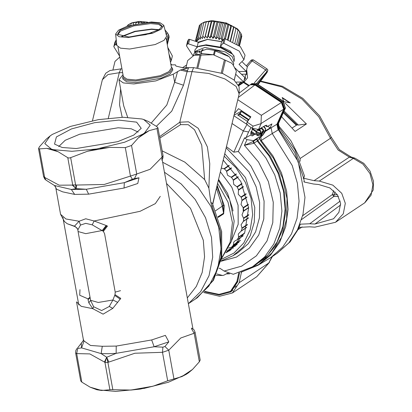 <?xml version="1.0" encoding="UTF-8"?>
<svg xmlns="http://www.w3.org/2000/svg" width="412" height="412" viewBox="0 0 412 412"><rect width="100%" height="100%" fill="white"/><g stroke="black" fill="none" stroke-linecap="round" stroke-linejoin="round"><path stroke-width="0.62" d="M113.012 69.597L114.994 61.383L119.799 57.036M126.695 26.368L127.658 25.539M127.524 26.09L127.772 25.06L129.239 24.246M147.522 22.171L139.359 21.414L131.964 22.82L129.26 24.159L131.933 22.902L131.176 23.453L133.879 22.346L133.478 22.954L136.161 21.991L136.115 22.681L138.72 21.841L139.019 22.639L141.496 21.908L142.083 22.758M164.97 29.839L168.22 34.026L166.597 40.742M165.243 30.905L165.14 30.261L167.159 32.569M168.163 34.253L168.946 35.484L167.061 43.286M168.786 36.148L169.167 36.874L167.303 44.614M168.868 38.11L167.318 44.687M142.567 22.691L144.421 22.181L144.658 22.433M166.36 35.221L167.014 32.527M138.865 23.273L139.019 22.639M138.72 21.841L138.35 23.366M141.496 21.908L141.259 22.876M144.421 22.181L144.355 22.469M135.826 23.865L136.115 22.681M136.161 21.991L135.703 23.896M133.107 24.493L133.478 22.954M130.774 25.106L131.176 23.453M128.899 25.652L129.26 24.159M199.526 50.949L199.799 52.453M201.236 53.107L201.715 51.134L203.049 49.497M227.532 55.399L227.723 55.754M185.889 67.851L187.645 60.564L194.165 55.187L202.57 53.591L213.375 54.755L231.565 63.077L232.909 64.607M194.176 55.187L213.375 54.755L231.565 63.077L233.001 64.736L236.395 71.116L234.222 80.134M224.375 59.998L221.259 72.924M222.32 73.346L225.421 60.476M236.395 71.116L234.289 80.185M199.98 54.971L196.915 67.681M197.981 67.738L201.066 54.956M202.41 49.641L201.417 51.062L201.447 52.231M196.982 41.792L195.525 40.448L199.166 26.311M223.598 39.331L221.98 40.407L221.223 37.78L219.009 39.562L217.953 36.951L215.981 38.888L214.662 36.323L212.968 38.409L211.423 35.916L210.038 38.136L208.317 35.731L207.262 38.069L205.413 35.772L204.702 38.218L202.776 36.045L202.426 38.574L200.474 36.544L200.474 39.13L198.558 37.25L198.903 39.871L197.07 38.151L197.75 40.783L196.05 39.222L199.408 25.317L200.309 24.725M197.07 38.151L200.428 24.241L201.89 23.427M239.81 31.75L237.549 28.953L226.389 22.943L212.01 20.6L204.615 22.006L201.911 23.34L204.584 22.083L203.827 22.634L206.536 21.527L206.129 22.14L208.812 21.172L208.766 21.867L211.371 21.027L211.67 21.821L214.147 21.089L214.781 22.006L217.078 21.367L218.015 22.418L220.09 21.846L221.311 23.041L223.119 22.516L224.576 23.87L226.09 23.366L227.743 24.88L228.933 24.37L230.741 26.049L231.585 25.508L233.491 27.347L233.98 26.754L235.932 28.747L236.066 28.078L238.007 30.21L237.791 29.443L240.871 33.207L238.048 44.913M240.814 33.439L241.597 34.67L238.97 45.552M241.437 35.329L241.823 36.06L239.449 45.907M241.525 37.296L239.475 45.923M236.689 44.043L239.666 31.714M221.718 41.633L207.493 39.341L198.187 42.199M198.141 42.694L207.607 39.454L221.651 41.715M196.05 39.222L197.024 41.808M195.525 40.448L196.014 41.468M195.607 41.334L195.721 40.86M198.558 37.25L201.911 23.34M200.474 36.544L203.827 22.634M202.776 36.045L206.129 22.14M208.812 21.172L204.702 38.218M205.413 35.772L208.766 21.867M211.371 21.027L207.262 38.069M208.317 35.731L211.67 21.821M214.147 21.089L210.038 38.136M211.423 35.916L214.781 22.006M217.078 21.367L212.968 38.409M214.662 36.323L218.015 22.418M220.09 21.846L215.981 38.888M217.953 36.951L221.311 23.041M223.119 22.516L219.009 39.562M221.223 37.78L224.576 23.87M226.09 23.366L221.98 40.407M224.416 38.687L227.743 24.88M228.933 24.37L225.426 38.913M227.46 39.64L230.741 26.049M231.585 25.508L228.119 39.887M230.257 40.757L233.491 27.347M233.98 26.754L230.571 40.896M232.759 41.9L235.932 28.747M234.917 43.018L238.007 30.21M194.639 51.665L195.149 49.548L197.786 46.747L198.857 46.216L206.216 44.82L220.533 47.148L231.642 53.138L233.47 55.352L234.536 59.05L234.026 61.167L232.188 56.552L225.292 51.902L205.022 47.39L194.639 51.665L194.552 52.489M197.786 46.747L205.537 45.274L220.6 47.73L232.296 54.029L233.47 55.352M233.728 61.939L234.026 61.167M198.666 51.933L206.809 49.121L218.983 51.103L228.433 56.192M199.073 51.371L199.161 52.159M283.322 112.723L296.372 125.269M235.175 246.304L234.335 246.319M231.992 247.885L233.357 247.921M254.183 134.544L255.043 133.952M254.832 133.807L253.962 134.394M281.705 116.843L281.896 115.896M335.533 222.274L343.273 213.756L345.328 203.307L341.764 193.326L332.829 185.132L319.3 181.074L353.305 158.424L349.381 157.137L350.89 156.869L354.825 158.157L353.305 158.424L362.921 164.105L369.966 173.57L372.896 184.767L371.073 195.247L364.841 202.756L335.533 222.274L314.886 227.187L309.628 226.785L298.999 227.383L300.358 224.174L309.695 223.752L314.964 224.046L333.545 218.762L338.906 212.309L340.611 203.41L337.449 194.814L329.837 187.944L318.744 184.53L313.496 184.03L304.386 182.068L303.706 178.247L294.662 152.373L278.893 129.456L277.709 123.739L284.527 108.598L282.241 101.929L255.718 84.357L251.119 84.115L250.759 84.393M203.672 292.52L219.534 296.285L232.347 292.989L239.171 282.725L268.84 262.964L256.825 276.684L269.443 262.382M283.657 111.987L296.97 124.882L298.329 125.016L306.44 123.976L285.135 103.16M292.335 127.869L296.97 124.882M232.801 290.475L229.973 291.583M241.473 272.09L239.171 282.725M204.47 291.748L219.282 294.971L231.075 291.804L237.621 281.926L239.604 272.646M303.793 181.697L304.386 182.068M278.718 127.174L279.372 129.188L278.893 129.456M278.713 127.164L295.018 149.911L304.489 175.914L303.706 178.247L314.042 180.672L349.381 157.137L338.159 150.025L330.486 138.257L300.096 158.496L300.152 161.231M319.3 181.074L314.042 180.672M338.443 196.426L333.833 196.493L334.127 194.809L332.381 194.588L333.833 196.493L301.61 219.555M300.358 224.174L300.003 224.174M277.168 253.292L289.883 241.947L298.999 227.383M333.668 190.632L332.381 194.588L302.681 215.728M241.787 110.787L241.144 111.204M281.535 116.699L295.105 131.428L306.44 123.976M290.326 102.876L282.174 97.479L283.889 101.661L290.326 102.876M298.329 125.016L284.074 111.06M282.369 97.927L289.657 102.737M284.527 108.598L285.336 108.062L278.476 123.291L279.372 129.188M303.572 178.504L303.144 178.19M265.431 131.165L265.57 128.595L265.575 129.358L265.57 128.595L263.963 126.33M252.489 128.482L250.774 135.007L252.211 135.96L255.198 134.049M231.081 290.862L237.775 280.974L239.516 272.672M250.455 84.594L255.208 84.728L281.736 102.3L284.022 108.964L277.23 124.064L278.409 129.78L298.242 161.72L305.009 197.363L302.985 214.472L297.423 229.994L288.601 243.198L276.926 253.457L270.962 257.428L282.653 247.148L291.485 233.908L297.037 218.345L299.04 201.195L297.402 183.288L292.19 165.485L272.239 133.529L261.229 140.507L260.894 136.99L258.051 137.732L253.483 140.657L247.009 139.627L244.445 145.318L253.648 143.366L253.102 141.501L244.445 145.318L258.52 162.034L268.387 181.522L273.28 202.246L272.806 222.578L267.007 240.922L256.341 255.831L241.643 266.142L224.066 271.034L219.884 268.264L218.993 268.3M277.23 124.064L276.905 124.28L278.085 129.996L272.239 133.529L271.075 127.777L276.905 124.28L283.703 109.18L281.417 102.511L254.889 84.939L250.295 84.697L239.346 92.973M241.082 272.157L258.005 265.297L270.962 257.428M226.425 146.713L233.789 152.183L238.368 151.498L244.47 137.948L247.009 139.627M250.774 132.283L254.307 134.621M248.436 120.309L247.076 121.164L237.673 114.938L241.066 112.404L238.656 115.587M262.727 135.121L260.894 136.99M244.47 137.948L246.052 137.623L250.774 135.007M260.26 137.181L259.627 138.592L257.866 140.58L256.856 139.091L258.051 137.732M240.829 272.244L258.005 265.297L270.313 255.368L279.717 242.271L285.748 226.667L288.106 209.332L286.664 191.142L281.504 173.009L272.883 155.844L261.229 140.507L260.647 140.961L259.627 138.592L258.69 137.438M253.648 143.366L254.055 143.082L253.622 141.136L256.856 139.091L257.284 141.038L254.055 143.082L265.931 158.069L274.804 174.987L280.222 192.96L281.896 211.057L279.748 228.341L273.882 243.925L264.612 257L252.402 266.888L233.305 274.263L224.066 271.034M228.336 273.321L227.336 273.326L223.814 275.216L222.557 275.494L216.089 275.386M216.763 273.939L222.557 275.494M265.472 130.872L270.154 127.88L271.941 123.904L267.017 126.757L266.77 125.238L265.436 125.475L258.509 129.486L261.167 123.585L253.097 126.103L252.129 128.256L248.148 125.619L247.128 124.161L246.469 123.729L246.319 123.986L233.887 115.751M241.592 110.658L240.211 111.837L234.021 115.216M240.211 111.837L241.066 112.404M234.392 113.666L238.569 108.655L250.836 116.776L247.169 122.179L253.097 126.103M246.469 123.729L247.169 122.179M238.733 272.909L236.905 281.556L230.488 291.258L219.019 294.359L204.836 291.377M252.129 128.256L258.509 129.486M237.765 99.678L261.378 115.319L261.023 123.662M223.186 160.134L240.881 181.568L248.652 207.725L244.723 232.589L229.989 250.434L225.992 252.767M226.26 252.34L230.787 249.888M247.128 124.161L243.327 130.985L248.59 131.984L246.052 137.623M265.246 125.583L267.017 126.757M267.79 126.314L270.154 127.88M236.297 285.846L234.871 287.37M243.245 211.552L243.198 207.622L241.035 204.527L242.014 200.191L241.247 197.374L238.244 194.237L238.481 189.762L237.24 187.063L242.05 183.86M228.593 248.148L231.626 247.071L233.29 245.243L233.764 242.086L235.118 240.824L237.127 239.83L238.527 237.446L238.28 233.99L241.278 230.921L242.04 228.403L241.056 224.792L243.441 221.172L243.693 218.448L241.988 214.843L243.688 210.795L243.425 207.972L248.348 204.692M237.24 187.063L233.712 184.37L233.228 179.915L231.559 177.438L227.615 175.306L226.456 171.026L224.422 168.863L221.259 168.117M220.379 171.778L231.827 187.3L238.1 205.253L238.203 224.262L231.611 240.623M248.287 204.228L243.198 207.622L243.425 207.972M232.96 211.011L232.615 208.905L227.558 193.367L218.54 179.395M250.692 60.816L252.123 60.914L265.647 69.87L267.048 68.959L267.728 69.798L267.522 71.358L257.418 84.105M238.393 84.913L239.516 83.399L240.397 83.924M241.607 82.019L239.516 83.399M247.174 66.723L252.123 60.914L253.483 59.972L267.048 68.959M249.255 85.475L243.719 81.859M238.754 85.675L243.507 82.513L241.447 83.224M240.294 82.04L241.726 83.044M251.093 131.335L257.526 135.594L251.124 131.258M255.991 133.622L256.094 132.159L257.634 129.785M258.175 129.641L259.241 130.346L259.658 129.914L258.782 129.332M259.23 130.341L259.627 129.893M260.791 128.163L263.665 130.63L263.505 129.868L260.945 133.653L260.204 133.303L260.678 131.268L259.596 130.506L259.833 130.001L261.002 131.335L260.487 133.452L259.442 134.801L258 134.585M257.933 129.718L259.596 130.506M260.755 128.184L259.658 129.914L261.316 127.869L263.505 129.868L261.646 127.669M257.402 130.089L261.002 131.335M256.341 131.722L260.569 133.246M260.204 133.303L259.931 133.91L261.486 133.982L261.048 136.269L257.732 135.682L257.624 134.477M257.809 134.472L259.127 134.709L260.204 134.06M255.852 133.529L259.442 134.801M255.981 132.515L259.931 133.91M258.849 134.745L255.878 133.643M261.095 136.233L263.768 130.563L263.603 129.801M263.793 126.427L265.318 128.662L263.474 126.613M265.318 128.662L265.467 129.43L264.2 132.175L263.32 131.588M261.821 134.915L262.856 135.064L264.2 132.175M263.134 134.781L262.908 135.023M120.634 89.018L119.511 104.88L122.215 117.302M156.426 126.268L171.773 111.127L183.505 85.222L174.683 82.297L173.179 74.201L180.405 70.061L187.094 71.678L192.007 71.6L179.797 122.23L188.48 121.782L198.27 128.353L207.396 146.945L209.77 163.667L208.874 188.155L204.661 179.56L201.72 145.065L194.531 129.723L188.227 124.681L180.626 124.62L179.797 122.23L159.578 136.681M180.626 124.62L159.83 138.092M204.661 179.56L184.844 162.096L162.148 150.833M195.633 298.87L197.477 297.618L213.159 280.309L221.115 256.949L220.523 231.436L211.655 205.609L210.862 202.344L208.874 188.155M210.862 202.344L212.674 203.708M180.405 70.061L187.779 68.031L187.862 67.697L193.588 67.635L222.784 73.542L233.97 79.923L239.115 86.747L239.14 93.982L212.674 203.734M188.614 67.712L187.094 71.678L183.505 85.222M151.286 122.977L166.798 105.014L174.621 82.148M123.003 74.665L118.965 79.84L123.301 82.941L133.838 83.93L155.844 80.922L173.179 74.201M118.965 79.84L123.688 105.832L127.684 117.302M121.926 68.737L109.978 70.498L105.73 73.238L102.408 79.665L108.021 74.531L119.279 72.718L122.637 72.666M170.99 64.911L175.399 64.839L175.96 66.075L183.438 67.887L187.862 67.697M211.866 206.046L211.655 205.609M213.251 205.861L211.912 205.974L220.662 231.843L221.043 257.783L213.009 280.623L197.508 297.593M215.656 191.369L212.757 204.47M217.119 185.302L224.262 205.784L223.68 213.813L223.083 205.279L222.001 199.928L216.882 186.281M218.345 180.219L229.664 199.732L234.16 221.12L231.338 241.463L221.507 258.751M223.68 213.813L218.092 217.412M224.262 205.784L223.083 205.279L222.269 206.149L223.546 213.195L217.886 216.815M163.78 25.271L166.649 36.318L164.028 40.335L155.149 44.532L129.667 49.033L120.453 48.142L116.828 45.371L115.623 34.026L119.125 36.699L128.034 37.564L152.667 33.212L161.247 29.154L163.78 25.271L160.072 22.778L151.415 21.991L127.19 26.203L118.538 30.169L115.623 34.026M150.581 22.547L159.161 23.438L162.101 26.167L159.305 29.473L145.894 34.675L128.874 37.003L117.508 34.273L120.144 30.076L133.555 24.88L150.581 22.547M117.801 34.716L120.556 31.034L133.802 25.894L150.622 23.592L158.641 24.339L161.983 26.682M159.053 29.638L151.611 29.036L134.832 31.327L121.586 36.447M129.347 36.992L151.977 32.883M172.494 68.459L172.782 70.061L169.965 74.067L161.046 78.213L135.775 82.642L126.69 81.787L122.951 79.114L122.663 77.518L126.396 80.191L135.481 81.04L160.757 76.611L169.672 72.466L172.494 68.459L171.351 66.904M123.183 75.659L122.663 77.518M166.154 38.311L171.516 67.81L168.791 71.683L160.17 75.69L135.739 79.974L126.958 79.15L123.348 76.565L117.987 47.066M158.635 29.896L151.534 29.355L135.157 31.569L122.065 36.544M196.658 47.431L197.163 46.757L188.542 43.873L187.501 43.888L186.487 45.861L193.027 55.836M238.666 71.523L246.237 71.41L239.058 64.334L243.93 59.714L239.274 51.16L223.974 43.327L222.933 43.342L220.435 46.396L230.236 51.109L234.16 56.475M186.487 45.861L187.578 41.329L188.593 39.356L189.638 39.341L198.254 42.22L197.163 46.757M242.477 62.166L247.334 66.873L246.237 71.41M220.435 46.396L221.527 41.864L224.025 38.81L225.065 38.795L240.366 46.628L245.022 55.182L243.93 59.714M244.532 78.481L245.48 78.471L244.172 79.99M246.288 71.194L246.51 74.196L245.217 75.581L245.48 78.471M243.791 81.555L244.352 81.694L247.545 77.837L246.67 69.628M234.943 67.918L244.78 77.456L243.688 81.988L236.328 82.101M235.715 74.263L243.688 81.988M213.509 54.786L214.4 51.073L215.285 50.944L229.129 56.65L233.774 63.664L233.388 65.271M193.331 55.646L193.728 54.003L196.241 51.237L197.394 51.351L202.302 53.596M116.787 44.985L114.845 44.702L113.836 46.68L119.629 56.12M113.836 46.68L114.927 42.142L116.261 40.052M170.815 63.942L171.799 64.895M167.833 47.545L172.37 55.996L171.279 60.533L169.069 54.327M170.501 62.202L171.279 60.533M106.775 225.73L107.46 226.07L103.345 231.364L102.804 230.957L106.775 225.73L94.09 220.987L85.758 218.746L79.083 221.218L65.941 218.952L60.585 214.286L55.708 187.439L56.434 189.087L62.619 191.817L74.68 194.397L88.642 194.181L124.064 188.047L137.742 183.479L138.998 177.752L134.451 178.581L136.733 173.998L130.46 176.089L132.365 179.277L124.311 182.66L86.293 189.242L76.091 188.634L71.307 189.469L54.266 185.431M90.573 300.389L93.606 306.739L101.61 310.56L109.309 306.497L112.945 299.972L114.989 294.647L120.788 298.381L112.8 308.361L103.093 314.155L92.788 308.67L88.858 302.825L88.039 299.72L88.106 298.885L89.991 297.186M93.606 306.739L92.788 308.67L81.215 306.307L76.503 301.893L83.312 339.359L84.043 341.002L90.537 345.441L102.289 346.312L116.246 346.095L151.667 339.962L165.351 335.394L168.822 341.862L164.965 346.466L168.75 350.2L162.477 352.296L134.899 353.218L107.877 362.406L106.734 357.256L116.117 353.352L154.134 346.77L162.874 347.167L162.477 352.296L167.663 380.806L153.037 386.209L140.286 389.067L115.597 391.4L96.913 389.731L90.14 387.172L81.844 382.125L80.721 380.879L75.659 353.012L76.663 353.614L77.693 348.475L81.55 347.888L101.136 353.584L106.734 357.256L108.783 361.968M162.673 162.266L181.682 172.391L198.208 187.475L210.903 206.283L218.726 227.28L221.043 248.75L217.654 268.928L208.848 286.175L195.334 299.071L188.377 303.706M188.562 372.762L186.373 374.245L168.307 382.274L143.86 388.449M96.913 389.731L101.558 390.494L111.122 389.623L130.877 390.04L140.286 389.067M109.922 389.737L104.967 362.452L104.421 362.035L106.734 357.256L104.967 362.452L107.877 362.406L112.831 389.69M186.373 374.245L181.774 376.609L167.663 380.806M188.547 372.772L192.522 369.451L199.351 361.782L200.17 360.078M191.544 328.766L194.17 333.272L195.108 332.206L200.175 360.073M188.583 372.747L188.104 373.092M191.503 328.101L193.903 329.672L195.108 332.206M77.693 348.475L77.652 347.81L82.982 341.177M77.652 347.81L83.209 340.817M162.874 347.167L164.965 346.466M58.725 146.548L65.189 140.301L79.799 134.163L118.146 127.792L131.279 128.807L138.154 132.113M118.847 120.108L136.609 122.173L141.223 128.317L133.73 135.1L117.678 141.697L76.21 148.505L62.181 147.475L54.518 144.071L56.403 136.933L71.369 128.961L94.652 122.688L118.847 120.108M98.396 119.619L70.38 126.412L52.314 134.441L50.135 135.914L44.831 143.567L51.443 149.129L53.287 149.664L71.966 151.333L96.66 148.995L124.676 142.207L142.743 134.178L144.478 133.025L150.241 125.181L143.613 119.49L141.769 118.955L123.09 117.286L98.396 119.619M144.478 133.025L149.123 130.661L156.967 128.559L157.961 127.808L156.838 126.561L148.541 121.514L143.613 119.49M45.907 180.054L44.64 177.412L43.574 176.48L44.764 178.993L45.907 180.054L54.43 185.513M53.287 149.664L58.164 151.704L67.753 157.688L69.036 158.043L70.663 157.642L75.623 184.926L76.632 185.029L76.091 188.634L72.713 184.973L75.623 184.926L76.091 188.634L72.265 185.096L59.179 185.173L44.64 177.412L39.459 148.897L38.512 148.614L39.336 146.904L46.165 139.235L50.135 135.914M39.459 148.897L46.747 148.387L51.443 149.129M70.663 157.642L87.483 151.256L96.66 148.995M100.234 148.377L109.644 147.419L125.279 147.578L130.46 176.089L104.236 184.483L76.632 185.029M157.961 127.808L163.028 155.674L162.936 157.961L161.859 160.144L162.148 157.07L150.117 169.27L136.733 173.998L131.546 145.482L138.38 137.819L142.743 134.178M131.546 145.482L125.279 147.578M134.451 178.581L132.365 179.277M163.028 155.674L162.148 157.07L156.967 128.559M102.804 230.957L92.252 224.849L85.758 223.335L80.479 225.034L77.853 229.886L78.059 231.539L85.753 233.65L102.238 230.519L106.126 225.544M117.734 302.382L112.945 299.972L98.262 302.47L90.563 300.317M114.989 294.647L115.206 292.108L104.602 233.748L103.345 231.364M114.67 295.414L120.33 299.22M90.573 300.384L88.858 302.825M77.317 228.377L74.598 226.028L79.083 221.218L80.479 225.034M77.528 228.742L74.598 226.028M77.853 229.886L77.312 228.377L74.618 226.224L67.218 223.701L64.504 221.558L60.585 214.286M90.074 297.649L88.039 299.72M335.09 191.956L334.127 194.809L337.351 194.67M257.799 134.533L257.665 135.563L260.446 136.238L260.945 133.653L261.486 133.982L263.768 130.563M232.559 247.9L232.811 248.369L232.497 247.9M232.945 248.256L232.765 247.906M252.757 132.432L253.21 133.895M251.052 132.468L251.742 131.763M251.547 131.634L250.857 132.34M354.881 158.177L363.75 163.312L370.028 171.078L373.488 181.249L373.21 190.05L364.692 202.858M272.456 256.434L268.845 262.964L271.987 256.743M255.718 84.357L256.522 83.821L283.049 101.388L285.336 108.062L283.384 101.306L282.241 101.929M251.928 83.574L256.856 83.739L251.928 83.574L251.119 84.115M300.096 158.496L290.887 140.683L278.151 125.181M260.343 81.483L281.865 86.932L301.986 99.091L318.739 116.771L330.486 138.257L331.361 137.309L339.406 149.613L350.89 156.869M314.964 224.046L340.678 204.934M340.23 201.051L309.695 223.752M246.711 114.891L246.999 114.237M246.288 113.764L245.995 114.418M278.558 126.999L278.255 124.213L278.533 123.368L277.709 123.739M278.085 129.996L278.409 129.78M238.368 151.498L250.872 165.984L259.689 182.985L264.118 201.133L263.793 218.973L258.746 235.067L249.378 248.122L236.447 257.083L220.997 261.239M253.401 135.198L250.548 133.313M261.012 136.29L261.486 136.604M265.364 131.387L271.075 127.777M260.647 140.961L273.573 158.404L282.555 178.046L287.015 198.615L286.67 218.798L281.535 237.297L271.946 252.922L258.52 264.674L242.112 271.796M255.208 84.728L238.291 97.505M281.741 102.3L261.378 115.319M261.254 123.368L284.022 108.964M237.775 280.974L236.905 281.556M251.021 127.524L248.59 131.984M232.023 123.497L243.327 130.985L233.789 152.183M226.157 147.826L249.121 171.897L256.11 186.765L259.632 202.395L259.457 217.763L255.589 231.843L248.292 243.719L238.038 252.597L233.063 255.698L243.039 247.133L250.249 235.726L254.235 222.192L254.76 207.375L245.5 177.603L224.736 153.707M221.393 259.344L233.954 253.05L243.806 242.946L250.208 229.778L252.68 214.534L251.042 198.357L245.418 182.465L236.22 168.039L224.143 156.169M228.057 250.501L231.22 249.579M229.525 273.764L226.332 273.862M227.331 273.326L228.171 273.29M251.196 267.594L264.88 258.458L275.546 245.645L282.606 229.87L285.66 212.031L284.532 193.125L279.295 174.214L270.236 156.364L257.866 140.58L257.284 141.038L269.16 156.055L278.023 173.004L283.43 190.998L285.094 209.116L282.931 226.415L277.055 242.014L267.764 255.1L255.543 264.998L252.402 266.888M253.483 140.657L253.102 141.501L253.622 141.136M243.451 186.899L238.471 190.215M240.953 197.049L245.964 193.712M246.958 197.276L241.926 200.629M248.657 207.792L243.528 211.207M243.533 218.082L248.771 214.595M248.513 218.01L243.209 221.543M241.952 228.037L247.437 224.386M241.041 231.204L246.603 227.501L241.087 231.168M238.512 237.106L244.481 233.13M233.352 244.929L240.448 240.201M227.11 250.918L237.307 244.131M223.623 160.489L223 160.907M223.999 168.704L228.984 165.382M231.554 168.142L226.585 171.454M231.168 177.212L236.127 173.905M238.249 177.062L233.29 180.363M236.895 186.785L241.865 183.474M243.301 186.554L238.481 189.762M224.422 168.863L229.242 165.65M231.266 167.823L226.456 171.026M231.559 177.438L236.364 174.235M238.033 176.717L233.228 179.915M241.247 197.374L246.098 194.145M246.876 196.951L242.014 200.191M248.637 207.499L243.688 210.795M243.693 218.448L248.745 215.085M248.539 217.773L243.441 221.172M242.04 228.403L247.318 224.885M246.649 227.342L241.278 230.921M238.527 237.446L244.249 233.635M243.204 235.726L237.291 239.666M233.29 245.243L240.078 240.721M238.96 242.189L231.626 247.071M226.94 251.212L236.874 244.594M258.036 84.517L267.522 71.358L266.935 71.575L256.542 83.543M254.333 82.905L265.647 69.87L266.935 71.575M244.033 82.019L243.507 82.513L248.657 85.928M246.309 65.884L251.181 60.224L252.087 59.735L253.483 59.972M252.129 129.116L256.259 131.85M256.568 131.371L252.412 128.616M239.635 114.196L248.57 120.113M261.321 135.996L260.446 136.238L261.151 136.202M248.905 119.619L239.99 113.717M240.932 111.189L250.383 117.446M262.882 135.043L265.307 131.438L265.467 129.43M263.021 134.863L265.307 131.438M108.299 118.259L119.279 72.718L120.86 68.752M193.588 67.635L192.007 71.6L208.699 73.454L224.947 78.934L236.153 86.489L239.14 93.982M182.222 69.412L187.424 70.627M174.683 82.297L177.551 71.456M216.424 188.181L222.269 206.149L215.538 210.774M217.598 183.309L228.042 202.179L232.404 222.64L230.154 242.194L221.563 258.463M188.593 39.356L187.501 43.888M188.542 43.873L189.638 39.341M224.025 38.81L222.933 43.342M225.065 38.795L223.974 43.327M239.156 64.54L239.238 64.184M215.285 50.944L214.312 54.966M196.689 54.286L197.394 51.351M196.241 51.237L195.417 54.667M115.89 44.687L116.488 42.209M115.942 40.17L114.845 44.702M116.246 346.095L116.117 353.352L108.289 353.692L101.136 353.584L102.289 346.312M168.822 341.862L154.134 346.77L151.667 339.962M166.53 183.51L190.519 208.338L203.322 240.309L204.553 256.825L202.174 272.492L196.328 286.443L187.321 297.917M188.372 303.685L200.716 291.547L209.023 275.685L212.71 257.217L211.521 237.43L205.531 217.721L195.175 199.47L181.162 183.953L164.486 172.257M81.844 382.125L76.663 353.614L89.842 353.913L104.421 362.035M101.558 390.494L90.14 387.172M153.037 386.209L130.877 390.04M173.931 378.71L168.75 350.2L180.78 338L194.17 333.272L199.351 361.782M192.522 369.451L181.774 376.609M84.043 341.002L81.55 347.888L81.252 343.211L83.219 340.796L83.312 339.359M160.278 196.359L155.345 203.657L140.059 211.315L94.09 220.987L92.252 224.849M74.68 194.397L71.307 189.469L86.293 189.242L88.642 194.181M55.193 186.224L56.434 189.087M46.747 148.387L58.164 151.704M87.483 151.256L109.644 147.419M138.38 137.819L149.123 130.661M124.064 188.047L124.311 182.66L138.998 177.752M72.265 185.096L72.713 184.973L67.753 157.688M120.525 290.64L115.206 292.108M109.309 306.497L112.8 308.361M79.99 289.631L79.748 295.234L88.106 298.885M74.891 226.569L67.218 223.701M232.837 64.509L233.001 64.736M196.993 46.947L196.921 47.241M234.083 55.893L234.011 56.186M256.825 276.684L232.625 292.803M260.652 81.066L282.503 86.309L302.784 98.319L319.604 115.89L331.361 137.309M299.452 227.295L290.105 241.839L277.41 253.133M302.187 226.899L298.412 229.412M186.574 65.008L182.454 67.748M278.533 123.368L285.516 107.856M283.384 101.306L256.856 83.739M250.614 84.481L250.295 84.697M230.751 291.078L231.25 290.743M233.063 255.698L221.074 260.889M228.124 250.46L231.256 249.554M229.711 273.826L226.224 273.923M243.157 235.813L237.127 239.83M238.939 242.215L231.544 247.138M236.787 244.687L226.909 251.268M258.077 84.542L267.007 72.502L267.852 70.349M238.527 85.166L241.494 83.193M241.015 111.116L250.439 117.363M102.408 79.665L92.515 120.675M212.597 204.043L221.646 231.436L221.774 257.263L213.457 280.263L197.477 297.618M241.478 74.253L246.345 74.181M214.4 51.073L213.504 54.786M243.755 81.705L244.352 81.694M162.194 159.65L192.924 328.745M62.871 217.407L78.79 305.009M76.828 348.542L75.741 350.751L75.659 353.012M55.708 187.439L54.441 185.524M38.512 148.614L43.574 176.48M78.059 231.539L90.614 300.6"/></g></svg>
